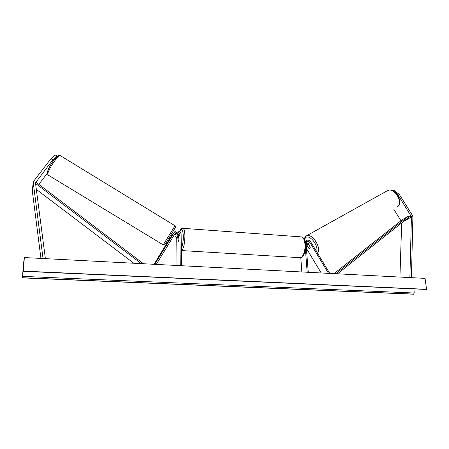 <?xml version="1.0" encoding="UTF-8"?>
<svg xmlns="http://www.w3.org/2000/svg" width="449" height="449" viewBox="0 0 449 449"><rect width="100%" height="100%" fill="white"/><g stroke="black" fill="none" stroke-linecap="round" stroke-linejoin="round"><path stroke-width="0.67" d="M392.97 190.847L393.857 190.348L399.346 194.484L398.173 195.152L411.43 216.71L409.875 277.583M398.173 195.152L397.213 194.434M393.683 209.043L400.974 220.756M399.346 194.484L412.289 215.178L412.9 216.845L411.424 277.662M401.67 222.951L399.941 277.067M56.602 157.032L56.821 155.932L55.019 154.793L50.962 158.693L52.786 159.844L35.477 182.872L45.383 258.652M47.207 173.376L38.85 184.371M52.786 159.844L56.821 155.932M50.962 158.693L33.956 180.857L33.243 182.597L32.227 190.342L40.949 258.422M33.243 182.597L43.042 258.534M173.701 233.098L170.07 238.632M181.508 265.724L181.138 234.748C181.273 231.257 175.957 229.428 174.257 232.397L154.742 264.332M169.705 238.621L154.052 264.298M178.825 236.067C178.242 234.614 177.181 233.738 175.638 233.441M172.949 234.114L172.573 234.462M177.013 265.488L176.749 238.402C176.457 236.617 175.407 235.792 173.6 235.927M174.936 233.727C177.013 233.02 178.309 233.761 178.82 235.95L178.865 240.035L178.13 241.68L177.81 237.145C177.428 235.181 176.261 234.384 174.313 234.754M155.455 264.371L154.967 264.068M180.262 265.656L179.909 234.664C178.994 231.987 177.467 231.465 175.323 233.087L156.286 264.41M306.083 244.11L308.794 248.263M309.911 248.454L310.27 247.107L308.182 243.633L306.156 242.381M305.219 241.68L305.904 240.748C307.672 239.62 309.305 240.03 310.787 241.983L329.572 273.16L329.19 273.39M307.559 244.408L306.044 242.819M306.414 248.392L321.181 272.975M308.255 272.307L306.027 243.33L306.661 241.652C307.84 240.905 308.923 241.18 309.917 242.482L328.505 273.357M307.167 272.251L305.449 249.695M301.846 271.971L300.791 257.619M181.211 240.754L181.166 237.016M178.769 236.949L178.562 236.685L177.883 237.992L178.13 241.68L178.803 240.383L178.831 236.954M308.688 244.469L307.526 244.424L307.122 245.491L308.845 248.348L309.939 248.437M308.626 244.503L310.298 247.287M24.336 257.558L23.404 271.117L24.044 260.51L22.45 277.886L23.359 264.792L24.336 257.558L425.057 278.369L426.55 289.313L425.961 289.403M23.404 271.117L426.55 289.313M22.45 277.886L413.507 294.207L414.225 293.017L413.922 288.892M172.601 234.687L172.315 234.513L170.575 237.369L170.85 237.538M333.994 273.643L402.534 219.527L408.612 216.064L409.258 216.934L337.491 273.823M408.612 216.064L335.717 273.733M36.268 189.36L133.841 263.249M35.83 182.019L35.561 183.95L35.623 183.506L141.306 263.636M35.623 183.506L36.498 182.586L143.512 263.748M409.258 216.934L411.121 215.879M403.629 221.396L411.447 216.99M32.233 191.201L33.248 183.473M173.162 233.766L174.218 232.464M176.749 238.402L177.81 237.145M178.82 235.95L179.909 234.664M306.151 244.986L306.572 244.705M308.182 243.633L309.917 242.482M181.329 250.548L299.595 257.664C302.525 258.635 305.612 251.092 304.978 244.273C304.551 240.013 303.417 237.56 301.565 236.904C304.321 238.279 305.685 240.821 305.662 244.525C306.353 251.109 303.114 258.096 300.246 257.704M182.614 228.305L183.012 228.333C184.152 228.973 184.786 231.561 184.915 236.09C184.679 244.503 183.484 249.33 181.329 250.576M181.301 248.28C182.625 245.609 183.304 241.641 183.349 236.387C182.878 229.248 181.665 227.727 179.712 231.83M396.882 207.18L397.023 207.096C404.049 203.448 394.688 186.964 387.65 190.556L386.836 191.005M316.562 251.569C318.975 245.878 309.776 234.131 305.679 237.566L304.394 239.396M306.426 248.516L306.993 249.358M305.932 236.095L306.555 235.764C312.184 232.868 322.006 248.376 317.505 253.129M23.421 265.101L23.775 265.118M23.382 271.263L426.269 289.42M22.467 277.746L413.77 294.106M22.585 276.376L414.225 293.017M23.196 267.711L23.601 267.733M175.02 225.774L163.217 244.879L48.251 175.138L47.835 173.982C47.936 169.643 58.331 154.467 60.351 155.663L60.587 155.803M165.367 243.908L174.992 228.148M173.202 233.699L174.257 232.397M305.112 241.287L305.904 240.748M301.565 236.904L183.012 228.333C181.441 228.272 180.318 229.417 179.651 231.779M178.769 235.489L178.719 235.804M397.309 206.905C404.201 202.499 395.131 186.958 387.65 190.556L305.791 236.191L304.063 238.812M306.454 248.903L307.784 250.671M308.373 243.953L307.649 244.363M426.067 289.437L23.376 271.303M48.021 175.003L47.218 172.871C47.819 169.671 49.923 165.569 53.521 160.574C56.832 156.303 59.111 154.664 60.351 155.663L175.031 225.78C175.862 226.189 175.856 226.964 175.02 228.092M171.535 233.828L172.691 234.535M168.886 238.122L170.261 238.958M165.064 244.234C164.519 245.047 163.907 245.261 163.228 244.885"/></g></svg>
